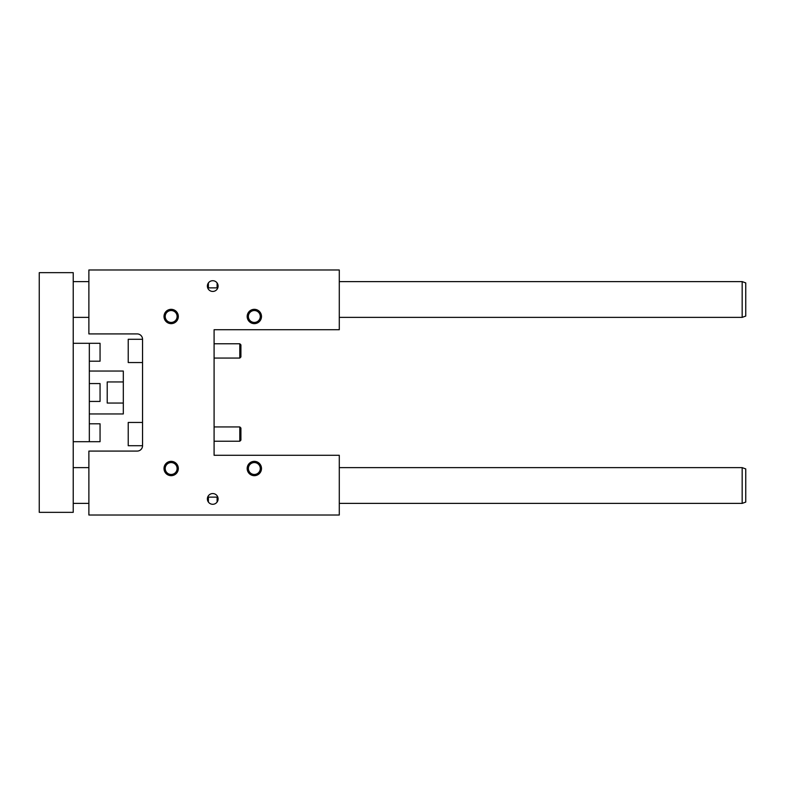 <?xml version="1.0" encoding="UTF-8"?>
<svg xmlns="http://www.w3.org/2000/svg" width="785" height="785" viewBox="0 0 785 785"><rect width="100%" height="100%" fill="white"/><g stroke="black" fill="none" stroke-linecap="round" stroke-linejoin="round"><path stroke-width="1.18" d="M137.179 333.919L88.882 333.919L88.882 269.981L339.287 269.981L339.287 329.72L214.089 329.72L214.089 455.28L339.287 455.28L339.287 515.019L88.882 515.019L88.882 451.081L137.179 451.081A5.367 5.367 0 0 0 142.546 445.713L142.546 339.287A5.367 5.367 0 0 0 137.179 333.919M240.916 428.051L239.798 426.932L240.916 428.051L240.916 440.12L239.798 441.239L239.798 426.932L214.089 426.932M240.916 344.88L239.798 343.761L240.916 344.88L240.916 356.949L239.798 358.068L239.798 343.761L214.089 343.761M207.377 286.074A5.367 5.367 0 0 1 215.424 281.432A5.367 5.367 0 0 1 215.424 290.725A5.367 5.367 0 0 1 207.377 286.074M208.388 287.869L217.102 287.869L208.388 287.869L208.388 282.943M217.102 287.869L217.102 282.943M247.177 468.517A7.153 7.153 0 0 0 257.912 474.709A7.153 7.153 0 0 0 257.912 462.316A7.153 7.153 0 0 0 247.177 468.517M164.006 468.517A7.153 7.153 0 0 0 174.741 474.709A7.153 7.153 0 0 0 174.741 462.316A7.153 7.153 0 0 0 164.006 468.517M247.177 316.483A7.153 7.153 0 0 1 257.912 310.291A7.153 7.153 0 0 1 257.912 322.684A7.153 7.153 0 0 1 247.177 316.483M164.006 316.483A7.153 7.153 0 0 1 174.741 310.291A7.153 7.153 0 0 1 174.741 322.684A7.153 7.153 0 0 1 164.006 316.483M207.377 498.926A5.367 5.367 0 0 0 215.424 503.568A5.367 5.367 0 0 0 215.424 494.275A5.367 5.367 0 0 0 207.377 498.926M142.546 339.287L128.23 339.287L128.23 362.542L142.546 362.542M208.388 502.057L208.388 497.131L217.102 497.131L217.102 502.057M208.388 497.131L217.102 497.131M248.384 468.517A5.946 5.946 0 0 1 254.33 462.571A5.946 5.946 0 0 1 260.277 468.517A5.946 5.946 0 0 1 254.33 474.464A5.946 5.946 0 0 1 248.384 468.517M165.213 468.517A5.946 5.946 0 0 1 171.159 462.571A5.946 5.946 0 0 1 177.106 468.517A5.946 5.946 0 0 1 171.159 474.464A5.946 5.946 0 0 1 165.213 468.517M260.277 316.483A5.946 5.946 0 0 0 254.33 310.536A5.946 5.946 0 0 0 248.384 316.483A5.946 5.946 0 0 0 254.33 322.429A5.946 5.946 0 0 0 260.277 316.483M177.106 316.483A5.946 5.946 0 0 0 171.159 310.536A5.946 5.946 0 0 0 165.213 316.483A5.946 5.946 0 0 0 171.159 322.429A5.946 5.946 0 0 0 177.106 316.483M142.546 422.458L128.23 422.458L128.23 445.713L142.546 445.713M39.25 512.34L73.231 512.34L73.231 272.66L39.25 272.66L39.25 512.34M89.333 371.04L123.314 371.04L123.314 381.952L107.221 381.952L107.221 403.048L123.314 403.048L123.314 413.96L89.333 413.96M123.314 403.048L123.314 381.952M73.231 343.31L89.333 343.31L89.333 441.69L73.231 441.69M89.333 361.198L100.058 361.198L100.058 343.31L89.333 343.31M89.333 441.69L100.058 441.69L100.058 423.802L89.333 423.802M89.333 401.439L100.058 401.439L100.058 383.561L89.333 383.561M339.287 281.609L742.168 281.609L742.168 317.375L339.287 317.375M742.168 281.609L745.75 282.904L745.75 316.08L742.168 317.375M745.75 468.92L745.75 502.096L742.168 503.391L742.168 467.624L745.75 468.92M240.916 440.12L239.798 441.239L214.089 441.239M240.916 356.949L239.798 358.068L214.089 358.068M73.231 317.375L88.882 317.375M73.231 281.609L88.882 281.609M73.231 503.391L88.882 503.391M339.287 503.391L742.168 503.391M73.231 467.624L88.882 467.624M339.287 467.624L742.168 467.624"/></g></svg>
